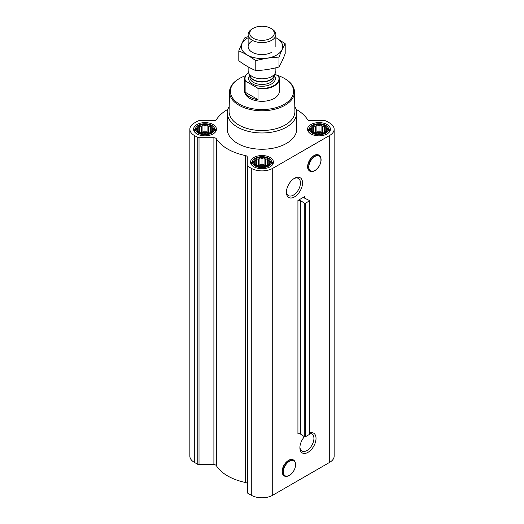 <?xml version="1.0" encoding="UTF-8"?>
<svg xmlns="http://www.w3.org/2000/svg" width="524" height="524" viewBox="0 0 524 524"><rect width="100%" height="100%" fill="white"/><g stroke="black" fill="none" stroke-linecap="round" stroke-linejoin="round"><path stroke-width="0.79" d="M293.938 178.638A9.917 5.725 -60 0 1 298.385 178.415A9.917 5.725 -60 0 1 299.911 186.361A9.917 5.725 -60 0 1 293.427 195.105A9.917 5.725 -60 0 1 288.469 195.596A9.917 5.725 -60 0 1 286.432 191.627M308.151 169.128A8.934 5.155 -60 0 1 309.501 160.337A8.934 5.155 -60 0 1 316.437 154.777M294.475 196.919A11.404 6.583 -60 0 1 286.418 192.262A11.404 6.583 -60 0 1 294.475 178.298A11.404 6.583 -60 0 1 302.538 182.955A11.404 6.583 -60 0 1 294.475 196.919M304.516 196.677L297.927 200.482L297.927 433.983A1.736 1.002 0 0 1 300.468 434.042L304.287 436.623A0.865 0.498 0 0 0 305.558 436.656L309.134 434.586A0.865 0.498 0 0 0 309.389 434.232L309.389 200.731A0.865 0.498 0 0 0 309.088 200.351L304.614 198.144A1.736 1.002 0 0 1 304.005 197.384A1.736 1.002 0 0 1 304.516 196.677L304.516 198.092M227.927 109.287A48.529 28.021 0 0 0 216.34 119.734A2.6 1.5 0 0 1 213.897 120.73L199.015 120.73A1.736 1.002 0 0 0 197.79 121.024L194.286 123.042A15.163 8.757 0 0 0 189.845 129.232A15.163 8.757 0 0 0 194.286 135.428L197.79 137.445A1.736 1.002 0 0 0 199.015 137.74L213.897 137.74A2.6 1.5 0 0 1 216.34 138.729A48.529 28.021 0 0 0 245.546 155.595A2.6 1.5 0 0 1 247.269 157.004L247.269 492.508A1.736 1.002 0 0 0 247.773 493.215L251.278 495.232A15.163 8.757 0 0 0 272.722 495.232L329.714 462.332A15.163 8.757 0 0 0 334.155 456.142L334.155 129.232A15.163 8.757 0 0 0 329.714 123.042L326.21 121.024A1.736 1.002 0 0 0 324.985 120.73L310.103 120.73A2.6 1.5 0 0 1 307.66 119.734A48.529 28.021 0 0 0 296.073 109.287M247.269 165.597A1.736 1.002 0 0 0 247.773 166.305L251.278 168.328A15.163 8.757 0 0 0 272.722 168.328L329.714 135.428A15.163 8.757 0 0 0 334.155 129.232M309.389 433.066A11.404 6.583 -60 0 1 315.992 439.243A11.404 6.583 -60 0 1 307.961 452.363A11.404 6.583 -60 0 1 299.898 447.706A11.404 6.583 -60 0 1 304.437 436.708M282.659 473.958A8.934 5.155 -60 0 1 284.008 465.168A8.934 5.155 -60 0 1 290.944 459.607M247.269 483.914A2.6 1.5 0 0 0 245.546 482.499A48.529 28.021 0 0 1 216.34 465.639A2.6 1.5 0 0 0 213.897 464.65L199.015 464.65A1.736 1.002 0 0 1 197.79 464.356L194.286 462.332A15.163 8.757 0 0 1 189.845 456.142L189.845 129.232M212.744 130.62L210.674 132.69L208.598 133.404L207.085 133.889L202.939 133.889L199.349 132.69L197.279 130.62L197.836 129.814L197.279 128.229L198.793 127.745L199.349 126.153L201.419 126.225L202.939 124.961L205.008 125.668L207.085 124.961L208.598 126.225L210.674 126.153L211.224 127.745L212.744 128.229L212.187 129.814L212.744 130.62M210.956 125.799A8.404 4.854 180 0 1 207.183 133.921A8.404 4.854 180 0 1 196.893 127.98A8.404 4.854 180 0 1 210.956 125.799M326.721 130.62L324.651 132.69L322.581 133.404L321.061 133.889L316.915 133.889L313.326 132.69L311.256 130.62L311.813 129.814L311.256 128.229L312.776 127.745L313.326 126.153L315.402 126.225L316.915 124.961L318.992 125.668L321.061 124.961L322.581 126.225L324.651 126.153L325.208 127.745L326.721 128.229L326.164 129.814L326.721 130.62M324.932 125.799A8.404 4.854 180 0 1 321.166 133.921A8.404 4.854 180 0 1 310.87 127.98A8.404 4.854 180 0 1 324.932 125.799M269.736 163.521L267.659 165.591L265.589 166.305L264.07 166.789L259.93 166.789L256.341 165.591L254.264 163.521L254.821 162.715L254.264 161.13L255.784 160.645L256.341 159.06L258.411 159.126L259.93 157.862L262 158.569L264.07 157.862L265.589 159.126L267.659 159.06L268.216 160.645L269.736 161.13L269.179 162.715L269.736 163.521M267.941 158.707A8.404 4.854 180 0 1 264.175 166.822A8.404 4.854 180 0 1 253.878 160.881A8.404 4.854 180 0 1 267.941 158.707M309.389 200.731A0.865 0.498 0 0 1 309.134 201.085L305.558 203.148A0.865 0.498 0 0 1 304.287 203.122L300.468 200.535A1.736 1.002 0 0 0 297.927 200.482M327.081 124.561A11.436 6.602 180 0 1 330.428 129.232A11.436 6.602 180 0 1 318.992 135.84A11.436 6.602 180 0 1 307.549 129.232A11.436 6.602 180 0 1 314.61 123.133A11.436 6.602 180 0 1 327.081 124.561M213.098 124.561A11.436 6.602 180 0 1 216.451 129.232A11.436 6.602 180 0 1 205.008 135.84A11.436 6.602 180 0 1 193.572 129.232A11.436 6.602 180 0 1 200.633 123.133A11.436 6.602 180 0 1 213.098 124.561M270.089 157.469A11.436 6.602 180 0 1 273.436 162.139A11.436 6.602 180 0 1 262 168.741A11.436 6.602 180 0 1 250.564 162.139A11.436 6.602 180 0 1 257.625 156.034A11.436 6.602 180 0 1 270.089 157.469M294.796 106.477A34.663 20.01 180 0 1 296.663 112.961L296.663 129.232A34.663 20.01 180 0 1 262 149.248A34.663 20.01 180 0 1 227.337 129.232L227.337 112.961A34.663 20.01 180 0 1 229.204 106.477M277.137 75.279A31.617 18.255 180 0 1 284.355 78.397L284.355 78.397A31.617 18.255 180 0 1 284.355 104.217A31.617 18.255 180 0 1 239.645 104.217A31.617 18.255 180 0 1 239.645 78.397A31.617 18.255 180 0 1 245.54 75.725M274.884 73.982L278.873 76.57A17.331 10.008 180 0 1 279.331 78.855L279.331 91.307A17.331 10.008 180 0 1 262 101.315A17.331 10.008 180 0 1 244.669 91.307L244.669 78.855A17.331 10.008 180 0 1 248.481 72.594M284.971 78.751L284.355 78.397L284.971 78.751A32.481 18.753 180 0 1 294.481 91.785A32.481 18.753 180 0 1 262 110.767A32.481 18.753 180 0 1 229.519 91.785A32.481 18.753 180 0 1 239.029 78.751L239.645 78.397M294.481 91.785L294.901 111.285A32.901 18.995 180 0 1 262 130.515A32.901 18.995 180 0 1 229.099 111.285L229.519 91.785M296.663 112.961A34.663 20.01 180 0 1 262 132.972A34.663 20.01 180 0 1 227.337 112.961M268.714 158.261A9.498 5.482 180 0 1 270.672 159.899A9.498 5.482 180 0 1 262 167.621A9.498 5.482 180 0 1 253.328 159.899A9.498 5.482 180 0 1 268.714 158.261M270.672 159.899L271.491 160.96A10.401 6.006 180 0 1 272.401 163.409A10.401 6.006 180 0 1 271.583 165.748M252.417 165.748A10.401 6.006 180 0 1 251.599 163.409A10.401 6.006 180 0 1 252.509 160.96L253.328 159.899M325.705 125.354A9.498 5.482 180 0 1 327.664 126.998A9.498 5.482 180 0 1 318.992 134.72A9.498 5.482 180 0 1 310.319 126.998A9.498 5.482 180 0 1 325.705 125.354M327.664 126.998L328.483 128.059A10.401 6.006 180 0 1 329.386 130.509A10.401 6.006 180 0 1 328.568 132.841M309.409 132.841A10.401 6.006 180 0 1 308.59 130.509A10.401 6.006 180 0 1 309.494 128.059L310.319 126.998M211.729 125.354A9.498 5.482 180 0 1 213.681 126.998A9.498 5.482 180 0 1 205.008 134.72A9.498 5.482 180 0 1 196.336 126.998A9.498 5.482 180 0 1 211.729 125.354M213.681 126.998L214.506 128.059A10.401 6.006 180 0 1 215.41 130.509A10.401 6.006 180 0 1 214.591 132.841M195.432 132.841A10.401 6.006 180 0 1 194.614 130.509A10.401 6.006 180 0 1 195.518 128.059L196.336 126.998M267.659 159.06L267.659 165.591M268.216 160.645L268.216 164.785M265.589 159.126L265.589 165.623L264.07 164.746L259.93 164.746L256.989 165.846M267.011 165.846L265.589 165.623M264.07 157.862L264.07 164.746M262 158.569L262 165.067M259.93 157.862L259.93 164.746M258.411 159.126L258.411 165.623M256.341 159.06L256.341 165.591M255.784 160.645L255.784 164.785M254.821 162.715L254.821 164.012M269.179 162.715L269.179 164.012M266.323 166.082A6.93 4.002 0 0 0 257.677 166.082M259.996 166.796A6.93 4.002 180 0 1 264.004 166.796M324.651 126.153L324.651 132.69M325.208 127.745L325.208 131.884M322.581 126.225L322.581 132.723L321.061 131.845L316.915 131.845L313.981 132.939M323.996 132.939L322.581 132.723M321.061 124.961L321.061 131.845M318.992 125.668L318.992 132.166M316.915 124.961L316.915 131.845M315.402 126.225L315.402 132.723M313.326 126.153L313.326 132.69M312.776 127.745L312.776 131.884M311.813 129.814L311.813 131.111M326.164 129.814L326.164 131.111M323.308 133.181A6.93 4.002 0 0 0 314.669 133.181M210.674 126.153L210.674 132.69M211.224 127.745L211.224 131.884M208.598 126.225L208.598 132.723L207.085 131.845L202.939 131.845L200.004 132.939M210.019 132.939L208.598 132.723M207.085 124.961L207.085 131.845M205.008 125.668L205.008 132.166M202.939 124.961L202.939 131.845M201.419 126.225L201.419 132.723M199.349 126.153L199.349 132.69M198.793 127.745L198.793 131.884M197.836 129.814L197.836 131.111M212.187 129.814L212.187 131.111M209.331 133.181A6.93 4.002 0 0 0 200.692 133.181M316.987 133.895A6.93 4.002 180 0 1 320.996 133.895M203.004 133.895A6.93 4.002 180 0 1 207.013 133.895M309.389 433.44A9.917 5.725 -60 0 1 311.872 433.852A9.917 5.725 -60 0 1 313.391 441.804A9.917 5.725 -60 0 1 306.913 450.542A9.917 5.725 -60 0 1 301.948 451.033A9.917 5.725 -60 0 1 299.918 447.07M278.395 76.006A16.984 9.805 180 0 1 274.013 85.504A16.984 9.805 180 0 1 257.559 88.039L245.605 81.135A16.984 9.805 180 0 1 248.494 72.62M245.605 81.135L245.127 81.141A17.331 10.008 180 0 1 244.669 78.855M279.331 78.855A17.331 10.008 180 0 1 258.037 88.595L257.559 88.039M258.037 88.595L258.037 99.632L245.127 92.178A17.331 10.008 0 0 0 258.037 99.632M245.127 81.141L245.127 92.178M271.805 28.925L270.679 28.276A12.268 7.087 180 0 1 270.679 38.291A12.268 7.087 180 0 1 253.321 38.291A12.268 7.087 180 0 1 253.321 28.276A12.268 7.087 180 0 1 270.679 28.276L271.805 28.925A13.866 8.004 180 0 1 275.866 34.584A13.866 8.004 180 0 1 262 42.595A13.866 8.004 180 0 1 248.134 34.584A13.866 8.004 180 0 1 252.195 28.925L253.321 28.276M275.866 67.786L275.866 70.805A13.866 8.004 180 0 1 275.401 72.869A13.866 8.004 180 0 1 262 78.816A13.866 8.004 180 0 1 248.599 72.869A13.866 8.004 180 0 1 248.134 70.805L248.134 66.862M285.2 43.721L285.2 53.599C283.124 58.989 281.054 63.45 278.984 66.993C271.249 69.116 263.52 70.308 255.784 70.576C250.197 68.277 244.538 65.009 238.8 60.777L238.8 50.9C244.387 53.199 250.053 56.468 255.784 60.705C263.52 58.583 271.249 57.385 278.984 57.116C281.054 51.725 283.124 47.258 285.2 43.721L275.866 37.636M248.579 36.601L245.016 37.505C242.946 41.042 240.876 45.509 238.8 50.9M255.784 70.576L255.784 60.705M278.984 66.993L278.984 57.116M252.195 40.924A13.866 8.004 0 0 0 252.195 52.249A13.866 8.004 0 0 0 271.805 52.249M248.134 37.702A20.711 11.96 0 0 0 247.354 38.134A20.711 11.96 0 0 0 247.61 55.19A20.711 11.96 0 0 0 277.144 54.745A20.711 11.96 0 0 0 275.866 37.702M272.722 168.328L272.722 495.232M329.714 135.428L329.714 462.332M300.468 200.535L300.468 434.042M304.287 203.122L304.287 436.623M305.558 203.148L305.558 436.656M309.134 201.085L309.134 434.586M194.286 135.428L194.286 462.332M197.79 137.445L197.79 464.356M199.015 137.74L199.015 464.65M213.897 137.74L213.897 464.65M216.34 138.729L216.34 465.639M245.546 155.595L245.546 482.499M247.773 166.305L247.773 493.215M251.278 168.328L251.278 495.232M314.944 170.529A8.633 4.985 -60 0 1 309.658 163.01A8.633 4.985 -60 0 1 320.229 156.905A8.633 4.985 -60 0 1 314.944 170.529M314.885 170.614A8.784 5.07 -60 0 1 312.671 171.427A8.784 5.07 -60 0 1 310.49 160.914A8.784 5.07 -60 0 1 320.688 157.541A8.784 5.07 -60 0 1 314.885 170.614M312.003 171.512A9.236 5.332 -60 0 1 309.717 160.462A9.236 5.332 -60 0 1 320.433 156.918L320.688 157.541C321.684 162.532 319.758 166.887 314.911 170.608L312.003 171.512C307.182 170.955 306.337 167.202 309.468 160.259C313.909 154.148 317.564 153.034 320.433 156.918M289.451 475.36A8.633 4.985 -60 0 1 284.165 467.84A8.633 4.985 -60 0 1 294.737 461.736A8.633 4.985 -60 0 1 289.451 475.36M289.392 475.445A8.784 5.07 -60 0 1 287.178 476.257A8.784 5.07 -60 0 1 285.004 465.744A8.784 5.07 -60 0 1 295.195 462.371A8.784 5.07 -60 0 1 289.392 475.445M286.51 476.342A9.236 5.332 -60 0 1 284.224 465.292A9.236 5.332 -60 0 1 294.94 461.749L295.195 462.371C296.191 467.362 294.265 471.718 289.418 475.438L286.51 476.342C281.689 475.785 280.844 472.032 283.975 465.089C288.423 458.978 292.071 457.865 294.94 461.749M274.203 75.456A13.349 7.703 180 0 1 262 86.277A13.349 7.703 180 0 1 249.797 75.456M275.401 72.869L273.718 76.517A12.124 7.002 180 0 1 262 81.718A12.124 7.002 180 0 1 250.282 76.517L248.599 72.869M273.921 76.065A12.045 6.956 180 0 1 262 82.032A12.045 6.956 180 0 1 250.079 76.065M274.045 75.803L274.045 77.506A12.045 6.956 180 0 1 262 84.462A12.045 6.956 180 0 1 249.955 77.506L249.955 75.803M251.599 163.409L251.599 164.89M272.401 163.409L272.401 164.89M308.59 130.509L308.59 131.983M329.386 130.509L329.386 131.983M194.614 130.509L194.614 131.983M215.41 130.509L215.41 131.983M248.134 34.584L248.134 46.59M275.866 34.584L275.866 46.59"/></g></svg>
